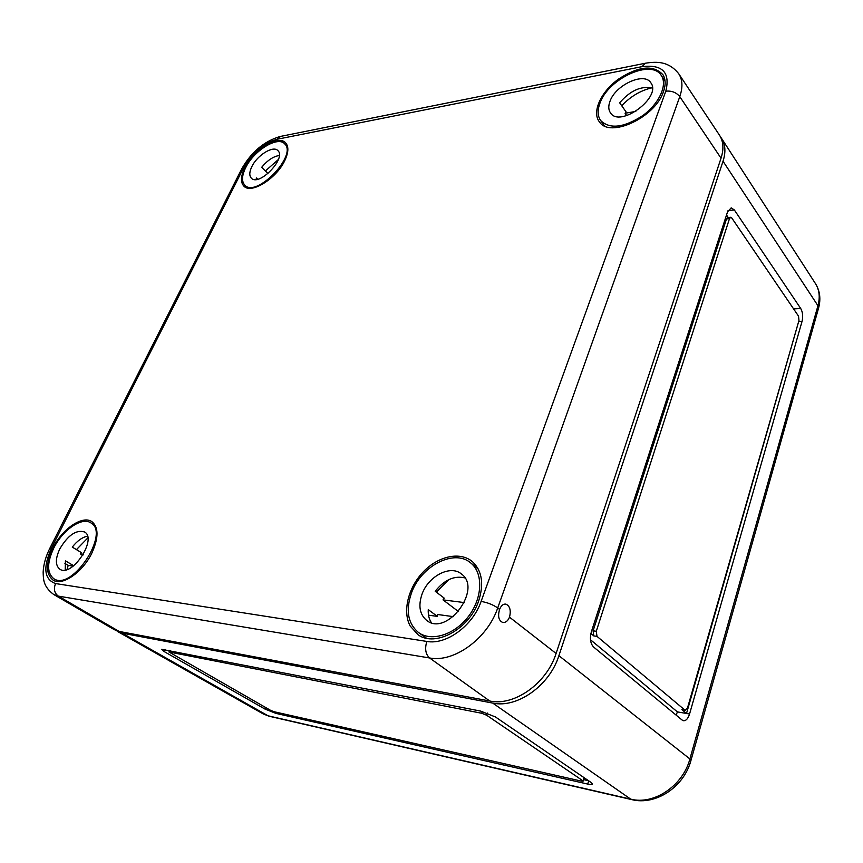 <?xml version="1.0" encoding="UTF-8"?>
<svg xmlns="http://www.w3.org/2000/svg" width="863" height="863" viewBox="0 0 863 863"><rect width="100%" height="100%" fill="white"/><g stroke="black" fill="none" stroke-linecap="round" stroke-linejoin="round"><path stroke-width="1.29" d="M116.03 630.508L122.201 633.162L492.708 703.075C517.11 708.534 549.655 685.546 558.9 655.686L723.032 161.241C725.912 152.168 725.438 144.574 721.587 138.436L720.529 136.958M591.209 782.558L495.448 716.959L480.518 711.058L161.489 649.289L164.315 651.651L264.952 709.052L275.89 713.377L587.703 784.057C590.756 784.726 592.374 784.726 592.568 784.068L591.209 782.558M682.115 720.055L593.571 647.002C590.368 643.528 589.634 638.415 591.392 631.651L727.563 211.791L731.22 207.854L734.348 209.968L800.735 308.523C802.73 312.136 803.173 316.419 802.061 321.338L689.559 714.003C688.048 718.696 685.988 720.929 683.399 720.702L682.115 720.055M590.497 639.763L677.423 711.899L676.128 715.114M798.836 320.928L686.506 713.474L681.91 709.623L684.963 710.152L597.002 636.365L596.279 631.263L729.505 218.598L730.734 217.282L731.77 217.972L798.534 316.149L798.976 320.432L687.444 708.156L684.963 710.152M590.896 633.485L593.809 635.923L593.086 630.831L726.506 218.922L727.736 217.595L730.583 217.293M677.423 711.899L689.559 714.003M726.527 215.006L728.253 217.541M582.676 780.637L486.624 715.222L481.673 713.259L168.921 651.964L270.518 710.303L274.175 711.748L581.543 781.144L583.14 781.144L583.69 777.401M583.615 779.634L588.555 780.745M499.591 609.429C497.617 616.236 498.674 620.583 502.741 622.471C505.653 622.752 507.908 620.982 509.504 617.164C511.166 610.324 509.936 605.966 505.815 604.089C503.183 603.852 501.112 605.632 499.591 609.429L497.714 607.962C487.466 638.62 453.927 662.913 429.558 657.962C425.556 654.23 424.639 648.717 426.829 641.436C446.257 645.136 472.795 625.772 481.101 601.425L665.805 91.187C670.422 72.373 662.471 64.196 641.975 66.656L645.416 63.226C657.11 61.316 668.89 61.338 678.782 73.83L719.483 135.178C723.442 141.327 723.96 149.008 721.037 158.199L679.774 96.634C676.322 92.417 671.662 90.604 665.805 91.187M721.037 158.199L556.085 653.464C546.786 683.388 514.175 706.452 489.753 701.015L429.558 657.962L58.339 596.117L53.657 594.467L114.315 629.666L119.159 631.436L489.753 701.015M663.464 91.607C655.265 117.53 609.828 138.447 599.505 121.963C591.457 112.309 600.982 91.446 618.782 78.921C638.879 65.976 653.636 64.628 663.054 74.876C665.686 79.299 665.815 84.876 663.464 91.607M478.598 601.112C469.299 629.062 435.319 647.552 418.113 634.78L410.173 626.009C402.19 611.231 408.393 587.067 423.604 571.522C438.717 555.858 460.518 551.252 472.644 561.856C482.104 570.993 484.089 584.078 478.598 601.112M284.779 160.583C276.527 178.522 251.252 194.24 244.024 186.279C240.637 182.805 240.648 177.163 244.056 169.353C251.791 151.014 278.469 133.884 285.739 142.988C288.846 146.71 288.533 152.568 284.779 160.583M91.942 552.903C82.988 571.889 62.719 586.128 53.333 580.303C45.415 574.165 45.599 562.773 53.884 546.117C63.582 527.811 83.085 515.146 91.974 521.716C98.695 527.39 98.684 537.789 91.942 552.903M411.543 592.752C421.101 565.848 454.337 548.598 470.669 562.892C483.258 572.773 482.751 597.39 468.825 615.945C455.06 634.629 431.554 642.115 418.566 632.568C407.832 623.528 405.491 610.26 411.543 592.752M448.717 579.666L436.311 592.126M453.334 616.646L437.563 614.488L437.39 616.398L428.512 615.168M464.38 602.59L443.021 599.882L444.218 598.124L435.2 591.284C444.294 579.871 454.186 575.405 464.877 577.897M458.48 611.576L443.021 599.882M431.392 622.708C429.03 619.105 427.983 614.758 428.264 609.656L437.39 616.398M422.061 594.068C428.382 576.106 450.529 564.575 461.392 573.96C482.816 588.771 446.872 637.067 426.656 620.4C419.645 614.424 418.113 605.653 422.061 594.068M53.733 548.145C62.535 530.011 81.942 516.646 90.831 522.859C110.453 532.73 72.19 591.306 53.938 578.803C46.926 573.269 46.85 563.054 53.733 548.145M87.81 537.929L76.451 549.634M64.908 563.431L68.199 565.373L67.023 569.515M83.409 554.283L80.345 553.895L81.316 552.568L72.276 547.099C77.217 540.853 82.287 537.207 87.465 536.193M82.772 555.362L80.345 553.895M65.221 569.979L65.426 560.831L73.7 565.75M73.279 566.074L68.199 565.373M59.784 548.9C67.983 535.146 76.235 529.504 84.509 531.964C97.659 538.598 72.061 577.66 59.914 569.256C55.275 565.589 55.232 558.803 59.784 548.9M599.958 103.172C608.102 78.738 651.576 58.565 661.338 75.566C667.735 84.876 659.17 103.657 642.827 115.556C623.83 127.778 609.774 129.428 600.659 120.529C597.552 116.03 597.325 110.248 599.958 103.172M651.813 87.843C640.594 90.475 630.562 96.44 621.716 105.728M635.826 111.413L625.071 113.269L626.053 111.888L619.656 102.805C630.217 90.604 641.133 85.685 652.385 88.058M626.721 115.61L625.071 113.269M609.979 101.349C615.384 85.005 644.402 71.586 650.875 82.837C662.072 97.249 619.731 128.35 610.432 112.805C608.404 109.828 608.264 106.009 609.979 101.349M245.653 167.713C253.7 150.691 277.767 135.728 284.639 143.819C297.897 155.07 256.192 198.307 244.822 185.157C241.511 181.51 241.791 175.696 245.653 167.713M278.35 159.536L265.383 170.971M256.192 179.472L256.387 177.929L257.703 179.213M267.994 173.539L261.672 167.325C267.39 160.389 273.258 156.44 279.288 155.502M251.867 166.581C257.217 155.2 273.291 145.221 277.854 150.594C286.732 158.102 258.922 186.947 251.316 178.145C249.137 175.739 249.321 171.877 251.867 166.581M122.201 633.162L268.069 715.805L630.724 799.149L492.708 703.075M558.9 655.686L689.893 758.944C682.924 785.794 653.938 805.233 630.724 799.149L631.694 799.602C655.891 805.772 684.1 786.776 690.961 760.422L689.893 758.944L817.951 305.729L723.032 161.241M593.086 630.831L596.279 631.263M593.809 635.923L597.002 636.365M726.506 218.922L729.505 218.598M799.203 321.468L802.061 321.338M793.593 308.9L800.735 308.523M728.005 210.658L734.348 209.968M487.379 713.054L486.624 715.222M170.291 650.465L169.633 651.91M482.309 711.457L481.673 713.259M588.706 780.842L587.703 784.057M276.354 712.245L275.89 713.377M265.599 707.498L264.952 709.052M165.297 649.483L164.315 651.651M269.31 716.268L263.258 713.949L117.497 631.457M818.458 308.49L817.951 305.729C820.238 297.239 819.408 289.882 815.481 283.636C819.969 290.907 820.993 299.094 818.545 308.199L690.961 760.422M556.085 653.464L509.504 617.164M678.782 73.83C682.611 79.774 682.935 87.379 679.774 96.634L497.714 607.962C492.978 604.672 487.444 602.493 481.101 601.425M644.844 63.344L280.658 136.386L276.926 139.299C263.344 143.312 252.179 152.924 243.42 168.112L241.381 169.526L49.957 548.07M119.159 631.436L58.339 596.117C54.347 593.14 53.43 588.965 55.566 583.561C44.132 579.505 42.805 567.606 51.564 547.876L49.881 548.221C45.782 556.398 43.538 564.348 43.15 572.083C43.387 579.202 43.042 586.398 53.657 594.467M55.566 583.561L426.829 641.436M276.926 139.299L641.975 66.656M51.564 547.876L243.42 168.112M685.405 710.378L682.353 709.85M583.14 781.144L584.165 777.854M168.943 651.921L169.655 650.335M631.694 799.602L269.137 716.236L263.258 713.949M815.481 283.636L721.587 138.436M280.022 136.516C263.916 141.349 251.101 152.244 241.554 169.18M478.231 569.019L470.669 562.892M426.538 638.242L418.566 632.568M95.405 525.74L90.831 522.859M58.684 581.533L53.938 578.803M665.071 81.23L661.338 75.566M604.585 125.922L600.659 120.529M287.638 146.872L284.639 143.819M247.908 188.102L244.822 185.157"/></g></svg>

